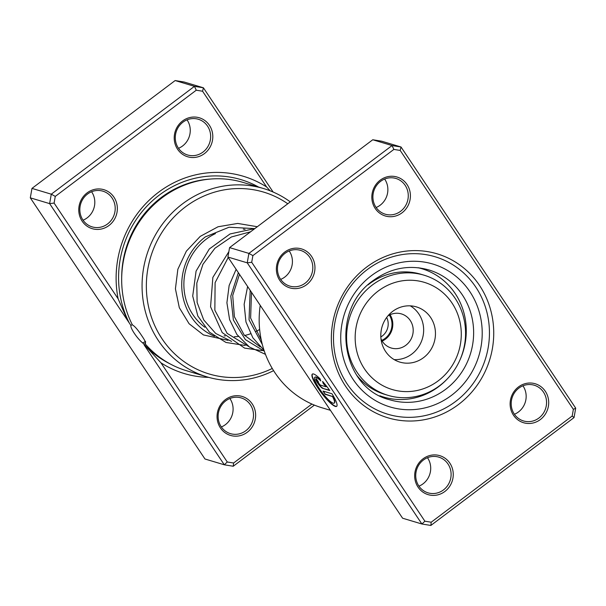 <?xml version="1.0" encoding="UTF-8"?>
<svg xmlns="http://www.w3.org/2000/svg" width="606" height="606" viewBox="0 0 606 606"><rect width="100%" height="100%" fill="white"/><g stroke="black" fill="none" stroke-linecap="round" stroke-linejoin="round"><path stroke-width="0.91" d="M381.75 340.383A16.953 15.998 106.7 0 0 390.961 330.346A16.953 15.998 106.7 0 0 389.325 315.082M380.833 336.944A14.408 13.597 106.7 0 0 387.31 329.103A14.408 13.597 106.7 0 0 386.681 317.446M366.592 267.125A85.605 80.787 -73.3 0 1 479.49 285.396A85.605 80.787 -73.3 0 1 458.484 404.513A85.605 80.787 -73.3 0 1 345.594 386.249A85.605 80.787 -73.3 0 1 366.592 267.125M455.591 401.475A82.211 77.591 106.7 0 0 488.61 320.938A82.211 77.591 106.7 0 0 435.063 256.747A82.211 77.591 106.7 0 0 367.342 269.526A82.211 77.591 106.7 0 0 334.323 350.056A82.211 77.591 106.7 0 0 387.87 414.254A82.211 77.591 106.7 0 0 455.591 401.475A82.211 77.591 -73.3 0 1 387.87 414.254A82.211 77.591 -73.3 0 1 334.323 350.056A82.211 77.591 -73.3 0 1 367.342 269.526A82.211 77.591 -73.3 0 1 435.063 256.747A82.211 77.591 -73.3 0 1 488.61 320.938A82.211 77.591 -73.3 0 1 455.591 401.475M314.915 377.235A16.165 3.28 53 0 1 315.037 377.114A16.165 3.28 53 0 1 320.574 380.273M320.779 380.924A16.165 3.28 -127 0 0 314.772 377.318A16.165 3.28 -127 0 0 319.377 388.696A16.165 3.28 -127 0 0 334.217 403.134A16.165 3.28 -127 0 0 332.489 396.513L325.187 394.324L323.021 391.082L331.944 393.756A20.203 4.106 53 0 1 336.648 406.361A20.203 4.106 53 0 1 318.097 388.31A20.203 4.106 53 0 1 312.34 374.091A20.203 4.106 53 0 1 320.142 378.886L320.779 380.924M312.484 374A20.203 4.106 -127 0 0 318.362 388.113A20.203 4.106 -127 0 0 336.769 406.247M322.771 388.416A6.06 1.235 53 0 1 317.597 382.977A6.06 1.235 53 0 1 315.87 378.712A6.06 1.235 53 0 1 316.264 378.689L318.43 381.931A2.023 0.409 -127 0 0 318.301 381.939A2.023 0.409 -127 0 0 318.877 383.356A2.023 0.409 -127 0 0 320.597 385.174L325.983 386.787A16.165 3.28 -127 0 0 323.218 383.484L322.581 381.447A20.203 4.106 53 0 1 329.77 390.514L322.771 388.416L329.528 390.158M316.037 378.652A6.06 1.235 -127 0 0 317.862 382.772A6.06 1.235 -127 0 0 323.036 388.211M289.198 250.952A18.65 17.597 -73.3 0 1 284.744 277.086A18.65 17.597 -73.3 0 1 280.676 279.396M384.651 179.05A18.65 17.597 -73.3 0 1 380.197 205.184A18.65 17.597 -73.3 0 1 376.129 207.502M427.488 457.712A18.65 17.597 -73.3 0 1 423.033 483.838A18.65 17.597 -73.3 0 1 418.966 486.156M522.94 385.81A18.65 17.597 -73.3 0 1 518.486 411.944A18.65 17.597 -73.3 0 1 514.418 414.262M423.041 458.825A20.339 19.195 -73.3 0 1 449.864 463.166A20.339 19.195 -73.3 0 1 444.88 491.474A20.339 19.195 -73.3 0 1 418.049 487.133A20.339 19.195 -73.3 0 1 423.041 458.825M443.433 489.951A18.65 17.597 106.7 0 0 450.917 471.688A18.65 17.597 106.7 0 0 438.774 457.129A18.65 17.597 106.7 0 0 423.412 460.022A18.65 17.597 106.7 0 0 415.928 478.293A18.65 17.597 106.7 0 0 428.071 492.852A18.65 17.597 106.7 0 0 443.433 489.951M284.752 252.066A20.339 19.195 -73.3 0 1 311.575 256.406A20.339 19.195 -73.3 0 1 306.583 284.714A20.339 19.195 -73.3 0 1 279.76 280.373A20.339 19.195 -73.3 0 1 284.752 252.066M305.144 283.191A18.65 17.597 106.7 0 0 312.628 264.928A18.65 17.597 106.7 0 0 300.485 250.369A18.65 17.597 106.7 0 0 285.123 253.27A18.65 17.597 106.7 0 0 277.639 271.533A18.65 17.597 106.7 0 0 289.782 286.093A18.65 17.597 106.7 0 0 305.144 283.191M380.204 180.171A20.339 19.195 -73.3 0 1 407.027 184.512A20.339 19.195 -73.3 0 1 402.036 212.812A20.339 19.195 -73.3 0 1 375.212 208.479A20.339 19.195 -73.3 0 1 380.204 180.171M400.596 211.297A18.65 17.597 106.7 0 0 408.08 193.034A18.65 17.597 106.7 0 0 395.938 178.467A18.65 17.597 106.7 0 0 380.576 181.368A18.65 17.597 106.7 0 0 373.091 199.632A18.65 17.597 106.7 0 0 385.234 214.191A18.65 17.597 106.7 0 0 400.596 211.297M518.494 386.931A20.339 19.195 -73.3 0 1 545.317 391.271A20.339 19.195 -73.3 0 1 540.332 419.572A20.339 19.195 -73.3 0 1 513.502 415.231A20.339 19.195 -73.3 0 1 518.494 386.931M538.885 418.049A18.65 17.597 106.7 0 0 546.37 399.786A18.65 17.597 106.7 0 0 534.227 385.227A18.65 17.597 106.7 0 0 518.865 388.128A18.65 17.597 106.7 0 0 511.381 406.391A18.65 17.597 106.7 0 0 523.523 420.95A18.65 17.597 106.7 0 0 538.885 418.049M260.232 305.363A94.922 89.59 106.7 0 0 321.968 407.777L330.429 410.315M400.195 150.439L401.02 147L381.697 141.206L372.758 139.759L229.576 247.612L227.917 257.042L402.596 518.213L421.912 524.001L247.233 262.83L248.899 253.399L392.074 145.554L401.02 147L575.7 408.164L574.033 417.602L430.858 525.447L421.912 524.001L424.889 521.198L431.207 522.22L572.193 416.027L573.367 409.361L400.195 150.439L393.87 149.417L252.891 255.611L251.71 262.284L424.889 521.198M227.917 257.042L247.233 262.83L251.71 262.284M229.576 247.612L248.899 253.399L252.891 255.611M372.758 139.759L392.074 145.554L393.87 149.417M575.7 408.164L573.367 409.361M574.033 417.602L572.193 416.027M430.858 525.447L431.207 522.22M323.081 382.007L323.483 383.287A16.165 3.28 53 0 1 326.248 386.583L325.983 386.787M323.521 391.234L325.187 394.324M325.452 394.127L332.489 396.513M332.755 396.309A16.165 3.28 53 0 1 334.482 402.937A16.165 3.28 53 0 1 334.338 403.02M379.841 395.786A66.955 63.191 106.7 0 0 383.545 397.028A66.955 63.191 106.7 0 0 447.349 378.848M459.833 360.229A66.955 63.191 106.7 0 0 450.25 287.062A66.955 63.191 106.7 0 0 421.981 268.753A66.955 63.191 106.7 0 0 418.201 267.754M132.191 324.574L130.949 325.513A11.529 2.341 -127 0 0 134.388 333.436A11.529 2.341 -127 0 0 142.675 342.905L160.954 362.827L227.273 461.992L233.598 463.014L311.885 404.043M263.542 188.542L243.142 182.436A98.316 92.786 106.7 0 0 162.158 197.715A98.316 92.786 106.7 0 0 132.381 324.877C134.782 326.225 137.888 329.808 141.683 335.626C145.402 341.042 146.425 343.625 144.751 343.382A98.316 92.786 106.7 0 0 186.709 370.789L207.1 376.902A98.316 92.786 -73.3 0 1 143.069 300.129A98.316 92.786 -73.3 0 1 182.55 203.828A98.316 92.786 -73.3 0 1 263.542 188.542A98.316 92.786 -73.3 0 1 290.297 201.874M145.591 341.466L142.675 342.905M204.427 153.606A20.339 19.195 -73.3 0 1 177.596 149.265A20.339 19.195 -73.3 0 1 182.588 120.958A20.339 19.195 -73.3 0 1 209.418 125.298A20.339 19.195 -73.3 0 1 204.427 153.606M182.967 122.162A18.65 17.597 106.7 0 0 175.475 140.425A18.65 17.597 106.7 0 0 187.618 154.984A18.65 17.597 106.7 0 0 202.98 152.083A18.65 17.597 106.7 0 0 210.464 133.82A18.65 17.597 106.7 0 0 198.321 119.261A18.65 17.597 106.7 0 0 182.967 122.162M108.974 225.508A20.339 19.195 -73.3 0 1 82.143 221.167A20.339 19.195 -73.3 0 1 87.135 192.859A20.339 19.195 -73.3 0 1 113.966 197.2A20.339 19.195 -73.3 0 1 108.974 225.508M87.514 194.056A18.65 17.597 106.7 0 0 80.022 212.32A18.65 17.597 106.7 0 0 92.165 226.879A18.65 17.597 106.7 0 0 107.527 223.985A18.65 17.597 106.7 0 0 115.019 205.722A18.65 17.597 106.7 0 0 102.868 191.163A18.65 17.597 106.7 0 0 87.514 194.056M247.263 432.26A20.339 19.195 -73.3 0 1 220.44 427.919A20.339 19.195 -73.3 0 1 225.424 399.619A20.339 19.195 -73.3 0 1 252.255 403.96A20.339 19.195 -73.3 0 1 247.263 432.26M225.803 400.816A18.65 17.597 106.7 0 0 218.311 419.079A18.65 17.597 106.7 0 0 230.454 433.638A18.65 17.597 106.7 0 0 245.816 430.745A18.65 17.597 106.7 0 0 253.308 412.474A18.65 17.597 106.7 0 0 241.158 397.915A18.65 17.597 106.7 0 0 225.803 400.816M187.034 119.844A18.65 17.597 -73.3 0 1 182.588 145.978A18.65 17.597 -73.3 0 1 178.512 148.288M91.582 191.738A18.65 17.597 -73.3 0 1 87.135 217.872A18.65 17.597 -73.3 0 1 83.06 220.19M229.871 398.498A18.65 17.597 -73.3 0 1 225.424 424.632A18.65 17.597 -73.3 0 1 221.349 426.95M214.486 336.315A57.631 54.396 -73.3 0 1 181.967 290.274A57.631 54.396 -73.3 0 1 205.464 236.794M215.448 233.598A54.245 51.192 106.7 0 0 206.207 239.196A54.245 51.192 106.7 0 0 204.858 327.232M224.129 335.777A54.245 51.192 106.7 0 0 225.273 335.989M234.363 336.716A54.245 51.192 106.7 0 0 238.385 336.497M244.604 335.497A54.245 51.192 106.7 0 0 250.52 333.777M255.543 331.671A54.245 51.192 106.7 0 0 259.641 329.475M287.782 203.767A94.922 89.59 106.7 0 0 185.444 206.866A94.922 89.59 106.7 0 0 157.621 331.421A94.922 89.59 106.7 0 0 272.268 368.471M130.949 325.513L49.624 203.624L30.3 197.836L204.98 459L224.303 464.794L144.289 345.162M118.132 298.811A102.967 97.18 -73.3 0 1 158.522 192.276A102.967 97.18 -73.3 0 1 266.617 186.974L202.578 91.233L196.261 90.211L55.275 196.405L54.101 203.078L118.132 298.811L127.343 319.832M54.101 203.078L49.624 203.624L51.283 194.185L194.465 86.34L175.142 80.553L31.966 188.398L30.3 197.836M55.275 196.405L51.283 194.185L31.966 188.398M314.4 405.111L233.242 466.241L224.303 464.794L227.273 461.992M196.261 90.211L194.465 86.34L203.404 87.787L273.132 192.041M202.578 91.233L203.404 87.787L184.088 81.999L175.142 80.553M208.767 377.379A102.967 97.18 -73.3 0 1 160.954 362.827M273.594 370.645A98.316 92.786 -73.3 0 1 207.1 376.902M145.463 343.367L144.751 343.382L145.607 342.738M245.074 229.401A54.245 51.192 106.7 0 0 243.294 229.136M233.598 463.014L233.242 466.241M270.178 190.829L266.617 186.974M411.868 391.332A55.941 52.798 106.7 0 0 461.158 330.338A55.941 52.798 106.7 0 0 404.581 280.517A55.941 52.798 106.7 0 0 355.29 341.511A55.941 52.798 106.7 0 0 411.868 391.332M401.99 273.162A62.721 59.191 -73.3 0 1 424.079 275.2A62.721 59.191 -73.3 0 1 465.143 340.739A62.721 59.191 -73.3 0 1 410.164 397.4A62.721 59.191 -73.3 0 1 388.075 395.362A62.721 59.191 -73.3 0 1 347.011 329.823A62.721 59.191 -73.3 0 1 401.99 273.162M381 338.913A17.801 16.801 106.7 0 0 391.218 348.011A17.801 16.801 106.7 0 0 397.483 348.594A17.801 16.801 106.7 0 0 413.087 332.512A17.801 16.801 106.7 0 0 401.43 313.916A17.801 16.801 106.7 0 0 395.165 313.332A17.801 16.801 106.7 0 0 387.893 315.9M406.255 305.962A28.815 27.194 106.7 0 0 380.992 331.99A28.815 27.194 106.7 0 0 399.862 362.1A28.815 27.194 106.7 0 0 410.012 363.039A28.815 27.194 106.7 0 0 435.267 337.004A28.815 27.194 106.7 0 0 416.405 306.894A28.815 27.194 106.7 0 0 406.255 305.962M394.173 359.616A28.815 27.194 106.7 0 0 398.203 359.502A28.815 27.194 106.7 0 0 422.912 336.709A28.815 27.194 106.7 0 0 410.285 305.848M424.079 275.2L420.859 274.238A62.721 59.191 106.7 0 0 398.771 272.2A62.721 59.191 106.7 0 0 368.047 284.873M382.174 341.095A17.801 16.801 106.7 0 0 390.082 314.719M357.093 375.712A62.721 59.191 106.7 0 0 384.855 394.392L388.075 395.362M389.863 399.808A67.804 63.994 106.7 0 0 445.713 389.264A67.804 63.994 106.7 0 0 472.945 322.846A67.804 63.994 106.7 0 0 428.783 269.905C409.133 264.496 390.658 268.003 373.372 280.419C329.376 310.234 340.496 388.06 389.863 399.808M451.5 395.347A74.583 70.394 -73.3 0 1 353.131 379.439A74.583 70.394 -73.3 0 1 371.433 275.647A74.583 70.394 -73.3 0 1 469.801 291.562A74.583 70.394 -73.3 0 1 451.5 395.347M205.472 236.825L229.06 227.22L254.255 228.583M231.583 341.405L215.728 333.467L203.722 319.93L197.109 302.432L196.806 283.1L202.949 264.284L214.925 248.255L231.416 236.969L250.566 231.795M248.763 346.556L227.167 333.398L214.842 310.196L215.107 282.646L228.22 257.497M264.345 351.222L245.377 339.618L233.371 320.036L230.795 296.205L238.347 272.639M262.33 344.541L249.036 319.824L250.172 290.327M121.7 277.366A96.187 90.779 -73.3 0 1 161.31 197.465A96.187 90.779 -73.3 0 1 209.934 179.096M170.384 364.039A99.081 93.513 -73.3 0 1 142.698 342.814M129.078 322.604A99.081 93.513 -73.3 0 1 159.378 195.026A99.081 93.513 -73.3 0 1 258.618 187.072M260.201 346.852L244.157 334.982L234.386 316.718L232.712 295.455L239.484 274.344M261.269 340.064L250.619 318.067L251.482 292.289M227.992 340.33L203.449 334.936L189.095 323.74L179.315 307.696L175.422 288.827L177.846 269.276L186.368 251.142L200.222 236.393L218.046 226.765L237.711 223.432L257.308 226.72M245.165 345.473L225.985 342.458L209.464 332.179L197.821 315.968L192.716 296.031L196.079 271.109L209.297 248.998L230.038 233.961L254.838 228.583M262.337 350.616L244.612 348.124L222.197 332.58L210.562 306.757L212.865 277.389L228.863 251.664M265.473 354.351L249.475 347.056L236.878 334.451L229.606 319.65L226.909 302.773L229.144 285.487L236.128 269.322M264.011 350.238L252.831 337.762L245.968 321.983L244.142 304.333L247.612 286.494M392.506 398.983A7.12 7.12 0 0 0 393.006 399.149M425.783 269.314A7.12 7.12 0 0 0 422.973 269.056M383.545 397.028L380.5 396.119M421.981 268.753L418.935 267.837M421.079 268.481A7.12 7.12 0 0 0 420.329 268.026"/></g></svg>
